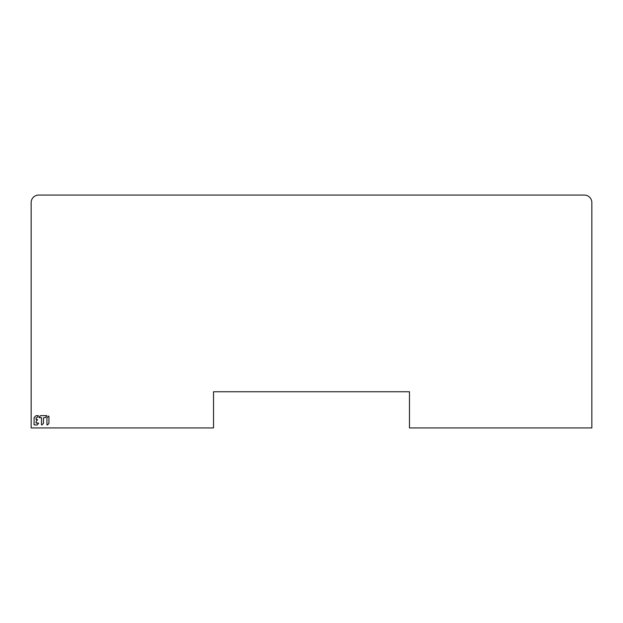 <?xml version="1.0" encoding="UTF-8"?>
<svg xmlns="http://www.w3.org/2000/svg" width="623" height="623" viewBox="0 0 623 623"><rect width="100%" height="100%" fill="white"/><g stroke="black" fill="none" stroke-linecap="round" stroke-linejoin="round"><path stroke-width="0.93" d="M213.525 391.758L213.525 427.939L31.15 427.939L31.15 202.6A7.538 7.538 0 0 1 38.688 195.061L584.312 195.061A7.538 7.538 0 0 1 591.85 202.6L591.85 427.939L409.475 427.939L409.475 391.758L213.525 391.758M48.929 423.305L48.929 416.242L48.508 416.063L46.943 417.729L46.943 424.793L47.371 424.972L48.859 423.484M41.492 424.793L41.912 424.972L43.47 423.305L43.47 417.877L45.534 417.558L46.842 415.642L40.596 415.642L38.938 417.2L41.492 417.877L41.492 424.793M37.59 420.034L37.419 419.614L36.103 421.522L36.033 422.838L38.408 423.087L36.274 423.087M36.274 419.614L37.419 419.614L36.033 419.365L36.033 417.877L37.092 417.558L38.408 415.642L35.955 415.712L34.117 417.558L34.047 424.824L36.921 425.073L38.587 423.508L38.408 423.087L38.587 423.508M46.943 424.793L47.371 424.972M48.929 416.242L48.508 416.063M39.109 417.628L41.243 417.628M43.47 423.305L43.47 417.877M36.033 419.365L36.033 417.877M36.033 422.838L36.033 421.701"/></g></svg>
